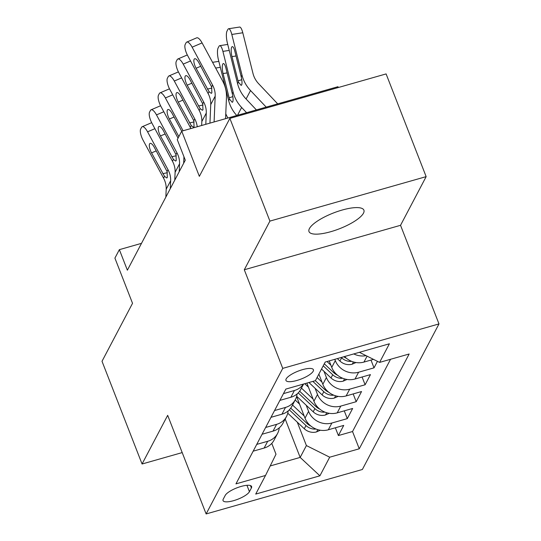 <?xml version="1.0" encoding="UTF-8"?>
<svg xmlns="http://www.w3.org/2000/svg" width="541" height="541" viewBox="0 0 541 541"><rect width="100%" height="100%" fill="white"/><g stroke="black" fill="none" stroke-linecap="round" stroke-linejoin="round"><path stroke-width="0.81" d="M309.425 228.566A29.464 8.446 158.7 0 0 308.999 231.575A29.464 8.446 158.7 0 0 335.116 230.344A29.464 8.446 158.7 0 0 363.478 213.181A29.464 8.446 158.7 0 0 363.897 210.172A29.464 8.446 158.7 0 0 337.787 211.403A29.464 8.446 158.7 0 0 309.425 228.566M286.175 378.91A14.729 4.227 158.7 0 0 285.959 380.418A14.729 4.227 158.7 0 0 299.017 379.802A14.729 4.227 158.7 0 0 313.198 371.221A14.729 4.227 158.7 0 0 313.415 369.719A14.729 4.227 158.7 0 0 300.356 370.328A14.729 4.227 158.7 0 0 286.175 378.91M338.287 87.527L337.969 86.702L181.729 131.159L177.272 139.619L185.286 160.163L127.372 270.196L119.365 249.651L114.908 258.111L132.531 303.312L102.012 361.287L142.067 464.002L182.202 452.587M426.152 176.636L386.105 73.921L229.864 118.378L269.912 221.1L244.295 269.763L282.747 368.374L438.988 323.917L400.536 225.306L426.152 176.636L269.912 221.1M282.747 368.374L206.128 513.95L362.362 469.493L438.988 323.917M296.596 396.553L305.023 418.152A18.414 16.751 27.8 0 0 328.319 429.784L343.731 425.402L338.389 435.552L335.352 427.782M306.179 405.209L308.586 411.383A18.414 16.751 27.8 0 0 331.883 423.015L347.295 418.626L344.265 410.856M347.295 418.626L352.644 408.469L337.226 412.857A18.414 16.751 27.8 0 1 313.929 401.226L306.862 383.102M318.865 374.102L322.842 384.299A18.414 16.751 27.8 0 0 346.139 395.931L361.55 391.542L356.208 401.699L353.172 393.929M329.226 360.908L331.748 367.373A18.414 16.751 27.8 0 0 355.045 379.004L370.457 374.615L365.114 384.773L362.085 377.003M377.449 361.334L374.02 367.846L370.991 360.069M249.435 491.695L251.389 487.975A14.269 4.091 158.7 0 0 251.599 486.515A14.269 4.091 158.7 0 0 238.946 487.11A14.269 4.091 158.7 0 0 225.212 495.421L223.25 499.147A14.269 4.091 158.7 0 0 223.048 500.608A14.269 4.091 158.7 0 0 235.693 500.012A14.269 4.091 158.7 0 0 249.435 491.695L246.939 485.311M285.181 418.984L300.167 457.416L306.402 445.568L329.699 457.199L359.258 448.787L409.152 353.997L379.593 362.402L389.392 343.785L325.209 362.051L315.41 380.668L285.851 389.08L235.957 483.87L265.516 475.465L275.998 454.224L271.771 443.383M329.699 457.199L319.9 475.816L255.717 494.082L265.516 475.465M334.811 359.319L335.312 360.604L331.748 367.373M323.998 371.356L326.406 377.53L322.842 384.299M315.085 388.282L317.493 394.457L313.929 401.226M338.389 435.552L352.529 431.529L390.555 359.285M344.556 356.539A18.414 16.751 27.8 0 0 363.958 362.078L373.493 359.359M374.02 367.846L358.609 372.228A18.414 16.751 -152.2 0 1 335.312 360.604M365.114 384.773L349.702 389.162A18.414 16.751 -152.2 0 1 326.406 377.53M356.208 401.699L340.789 406.088A18.414 16.751 -152.2 0 1 317.493 394.457M256.732 444.398L267.7 441.28A18.414 16.751 27.8 0 0 277.587 433.415A18.414 16.751 27.8 0 0 279.271 427.823M253.168 451.167L264.136 448.049A18.414 16.751 27.8 0 0 274.023 440.191L277.587 433.415M262.081 434.24L273.043 431.123A18.414 16.751 27.8 0 0 282.929 423.265L286.493 416.489A18.414 16.751 -152.2 0 1 276.607 424.347L265.645 427.471M270.987 417.314L281.949 414.196A18.414 16.751 27.8 0 0 291.836 406.332L295.4 399.562A18.414 16.751 -152.2 0 1 285.513 407.42L274.551 410.545M279.9 400.387L290.862 397.263A18.414 16.751 27.8 0 0 300.749 389.405L303.575 384.036M303.454 384.069A18.414 16.751 -152.2 0 1 294.426 390.494L283.464 393.618M297.266 422.136L306.402 445.568M181.729 131.159L199.352 176.352L229.864 118.378M206.128 513.95L167.676 415.339L142.067 464.002M141.499 243.349L119.365 249.651M270.216 465.943L300.167 457.416L319.9 475.816M352.529 431.529L359.258 448.787M288.177 410.896A18.414 16.751 -152.2 0 1 286.493 416.489M297.09 393.97A18.414 16.751 -152.2 0 1 295.4 399.562M379.593 362.402L359.393 352.319M366.068 355.653A18.414 16.751 -152.2 0 1 353.767 353.922M244.295 269.763L400.536 225.306M165.857 197.073L166.188 189.228A23.02 20.937 27.8 0 0 163.571 178.172L143.122 140.281A9.204 3.077 -113.2 0 1 140.667 129.042L141.553 127.351A9.204 3.077 -113.2 0 1 142.168 126.736A9.204 3.077 -113.2 0 1 147.571 131.815L168.021 169.712L167.061 171.531L167.331 177.475L166.77 177.989L164.525 176.346L151.548 152.893A7.364 2.462 66.8 0 1 149.587 143.899A7.364 2.462 66.8 0 1 150.073 143.412A7.364 2.462 66.8 0 1 154.401 147.477L167.061 171.531M170.314 188.613L170.645 180.762A23.02 20.937 27.8 0 0 168.021 169.712M299.538 404.086L295.176 399.988M304.17 415.982L292.532 405.026M320.333 430.237L316.411 431.955A12.2 11.097 -152.2 0 1 304.285 428.743L287.765 413.196M310.777 425.97A12.2 11.097 -152.2 0 1 307.051 423.495L290.727 408.137M289.307 409.835L305.983 425.53A12.2 11.097 27.8 0 0 314.74 429.135L315.937 429.02M174.763 180.146L175.101 172.302A23.02 20.937 27.8 0 0 172.478 161.245L152.028 123.355A9.204 3.077 -113.2 0 1 149.573 112.115L150.466 110.425A9.204 3.077 -113.2 0 1 151.081 109.809A9.204 3.077 -113.2 0 1 156.484 114.888L176.934 152.778L175.974 154.604L176.244 160.549L175.676 161.062L173.438 159.419L160.461 135.967A7.364 2.462 66.8 0 1 158.493 126.973A7.364 2.462 66.8 0 1 158.986 126.486A7.364 2.462 66.8 0 1 163.308 130.55L175.974 154.604M179.22 171.686L179.551 163.835A23.02 20.937 27.8 0 0 176.934 152.778M183.676 163.22L183.947 156.748M178.05 138.138L160.941 106.428A9.204 3.077 -113.2 0 1 158.486 95.189L159.372 93.498A9.204 3.077 -113.2 0 1 159.987 92.883A9.204 3.077 -113.2 0 1 165.39 97.962L183.095 130.766M178.855 136.616L169.367 119.034A7.364 2.462 66.8 0 1 167.406 110.046A7.364 2.462 66.8 0 1 167.893 109.559A7.364 2.462 66.8 0 1 172.221 113.617L181.708 131.199M190.885 128.555A23.02 20.937 27.8 0 0 190.297 127.392L169.847 89.502A9.204 3.077 -113.2 0 1 167.392 78.262L168.285 76.572A9.204 3.077 -113.2 0 1 168.9 75.956A9.204 3.077 -113.2 0 1 174.303 81.035L194.753 118.925L193.793 120.751L194.057 126.695L193.495 127.209L191.257 125.566L178.28 102.107A7.364 2.462 66.8 0 1 176.312 93.12A7.364 2.462 66.8 0 1 176.806 92.626A7.364 2.462 66.8 0 1 181.127 96.69L193.793 120.751M197.249 126.743A23.02 20.937 27.8 0 0 194.753 118.925M201.658 125.485L201.827 121.522A23.02 20.937 27.8 0 0 199.203 110.465L178.76 72.575A9.204 3.077 -113.2 0 1 176.298 61.336L177.191 59.645A9.204 3.077 -113.2 0 1 177.806 59.03A9.204 3.077 -113.2 0 1 183.21 64.109L203.659 101.999L202.699 103.825L202.97 109.769L202.408 110.283L200.163 108.64L187.186 85.18A7.364 2.462 66.8 0 1 185.225 76.193A7.364 2.462 66.8 0 1 185.712 75.699A7.364 2.462 66.8 0 1 190.04 79.764L202.699 103.825M205.803 124.308L206.283 113.055A23.02 20.937 27.8 0 0 203.659 101.999M308.444 387.16L304.766 383.697M313.083 399.055L301.438 388.093M329.246 413.31L325.324 415.028A12.2 11.097 -152.2 0 1 313.198 411.816L296.678 396.269M319.69 409.043A12.2 11.097 -152.2 0 1 315.958 406.568L299.633 391.211M298.213 392.908L314.889 408.604A12.2 11.097 27.8 0 0 323.653 412.208L324.843 412.086M321.99 382.122L317.073 377.503M338.152 396.384L334.23 398.102A12.2 11.097 -152.2 0 1 322.105 394.889L308.945 382.507M328.597 392.117A12.2 11.097 -152.2 0 1 324.87 389.642L315.349 380.688M312.874 381.391L323.802 391.677A12.2 11.097 27.8 0 0 332.559 395.282L333.75 395.16M227.903 118.019A34.523 31.405 -152.2 0 1 225.78 113.779M330.903 365.195L327.007 361.537M347.065 379.457L343.143 381.175A12.2 11.097 -152.2 0 1 331.018 377.963L321.53 369.036M337.51 375.19A12.2 11.097 -152.2 0 1 333.777 372.715L324.296 363.789M323.22 365.817L332.708 374.744A12.2 11.097 27.8 0 0 341.472 378.355L342.663 378.233M246.581 112.704L241.631 107.47A34.523 31.405 -152.2 0 1 233.13 92.18L222.906 51.381A9.204 2.414 -98.8 0 0 219.72 45.667A9.204 2.414 -98.8 0 0 219.004 46.316L218.111 48.007A9.204 2.414 -98.8 0 0 218.449 59.848L228.681 100.646L229.506 99.077L229.161 97.847L232.819 96.609M355.971 362.531L352.049 364.249A12.2 11.097 -152.2 0 1 339.924 361.036L337.334 358.595M236.769 115.497A34.523 31.405 -152.2 0 1 228.681 100.646M227.119 72.913L223.068 73.542A7.364 1.934 81.2 0 1 222.797 64.068A7.364 1.934 81.2 0 1 223.365 63.554A7.364 1.934 81.2 0 1 225.915 68.125L232.305 93.755C233.157 97.515 233.313 100.213 232.786 101.843L232.258 102.344L229.506 99.077M223.068 73.542L229.161 97.847M341.256 357.479L341.621 357.817A12.2 11.097 27.8 0 0 350.379 361.429L351.569 361.307M346.416 358.264A12.2 11.097 -152.2 0 1 343.833 356.749M209.949 123.125L210.733 104.589A23.02 20.937 27.8 0 0 208.116 93.532L187.666 55.642A9.204 3.077 -113.2 0 1 185.211 44.409L186.104 42.712A9.204 3.077 -113.2 0 1 186.719 42.103A9.204 3.077 -113.2 0 1 192.123 47.182L212.572 85.072L211.612 86.898L211.876 92.842L211.315 93.356L209.076 91.713L196.092 68.254A7.364 2.462 66.8 0 1 194.131 59.267A7.364 2.462 66.8 0 1 194.625 58.773A7.364 2.462 66.8 0 1 198.946 62.837L211.612 86.898M225.57 118.682L226.469 97.387A34.523 31.405 27.8 0 0 222.54 80.805L202.091 42.915L192.123 47.182M214.094 121.948L215.19 96.129A23.02 20.937 27.8 0 0 212.572 85.072M186.719 42.103L196.687 37.836A9.204 3.077 66.8 0 1 202.091 42.915M277.682 103.852L258.679 83.754A23.02 20.937 -152.2 0 1 253.019 73.562L242.787 32.764L231.812 34.455A9.204 2.414 -98.8 0 0 228.627 28.741A9.204 2.414 -98.8 0 0 227.91 29.39L227.017 31.08A9.204 2.414 -98.8 0 0 227.355 42.922L237.587 83.72L238.412 82.144L238.067 80.92L241.726 79.676M266.206 107.118L250.537 90.543A34.523 31.405 -152.2 0 1 242.043 75.253L231.812 34.455M256.393 109.911L246.081 99.003A34.523 31.405 -152.2 0 1 237.587 83.72M236.025 55.987L231.974 56.616A7.364 1.934 81.2 0 1 231.704 47.141A7.364 1.934 81.2 0 1 232.278 46.627A7.364 1.934 81.2 0 1 234.828 51.199L241.218 76.822C242.064 80.589 242.226 83.28 241.699 84.917L241.164 85.417L238.412 82.144M231.974 56.616L238.067 80.92M228.627 28.741L239.602 27.05A9.204 2.414 81.2 0 1 242.787 32.764M308.586 411.383L305.023 418.152M331.883 423.015L328.319 429.784M367.075 356.154L363.958 362.078M358.609 372.228L355.045 379.004M349.702 389.162L346.139 395.931M340.789 406.088L337.226 412.857M267.7 441.28L264.136 448.049M276.607 424.347L273.043 431.123M285.513 407.42L281.949 414.196M294.426 390.494L290.862 397.263M250.456 485.581L251.389 487.975M154.902 128.684L147.571 131.815M164.525 176.346L163.571 178.172M170.645 180.762L166.188 189.228M156.241 150.885L151.548 152.893M162.794 173.729L167.399 172.66M316.647 431.853L317.797 429.669M307.051 423.495L307.518 422.602M304.285 428.743L305.983 425.53M314.429 428.337L314.74 429.135M163.815 111.75L156.484 114.888M173.438 159.419L172.478 161.245M179.551 163.835L175.101 172.302M165.147 133.958L160.461 135.967M171.707 156.802L176.305 155.734M172.721 94.824L165.39 97.962M174.06 117.025L169.367 119.034M181.634 77.897L174.303 81.035M191.257 125.566L190.297 127.392M182.966 100.099L178.28 102.107M189.526 122.949L194.124 121.881M190.54 60.971L183.21 64.109M200.163 108.64L199.203 110.465M206.283 113.055L201.827 121.522M191.879 83.172L187.186 85.18M198.432 106.022L203.031 104.954M325.56 414.927L326.71 412.742M315.958 406.568L316.431 405.676M313.198 411.816L314.889 408.604M323.342 411.41L323.653 412.208M334.466 398L335.616 395.816M324.87 389.642L325.337 388.749M322.105 394.889L323.802 391.677M332.248 394.477L332.559 395.282M220.322 67.334L215.663 68.051M343.373 381.074L344.529 378.889M333.777 372.715L334.25 371.823M331.018 377.963L332.708 374.744M341.155 377.55L341.472 378.355M229.235 50.408L222.906 51.381M352.286 364.147L353.435 361.956M237.513 115.28L241.631 107.47M232.305 93.755L233.13 92.18M339.924 361.036L341.621 357.817M350.068 360.624L350.379 361.429M209.076 91.713L208.116 93.532M215.19 96.129L210.733 104.589M200.785 66.245L196.092 68.254M207.345 89.096L211.944 88.027M246.081 99.003L250.537 90.543M241.218 76.822L242.043 75.253M151.676 122.672L142.168 126.736M160.582 105.745L151.081 109.809M169.495 88.819L159.987 92.883M178.402 71.892L168.9 75.956M187.308 54.959L177.806 59.03M212.566 62.323L218.828 61.363M219.72 45.667L227.734 44.436"/></g></svg>
